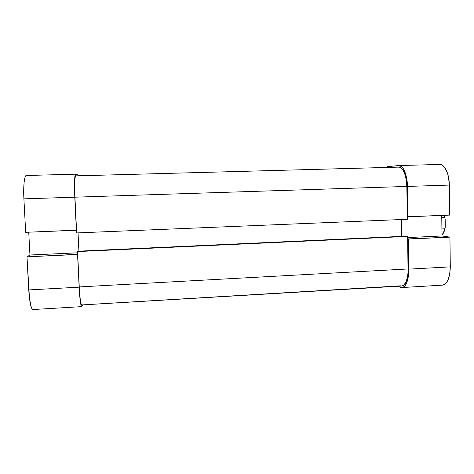 <?xml version="1.0" encoding="UTF-8"?>
<svg xmlns="http://www.w3.org/2000/svg" width="474" height="474" viewBox="0 0 474 474"><rect width="100%" height="100%" fill="white"/><g stroke="black" fill="none" stroke-linecap="round" stroke-linejoin="round"><path stroke-width="0.71" d="M81.706 306.631C80.663 305.819 79.804 299.331 79.122 287.173L28.742 289.928C29.566 302.234 30.952 308.77 32.896 309.54L81.7 306.631L82.008 306.305L82.636 304.889L81.647 306.625L81.261 306.074L79.691 295.752L77.546 254.479L26.982 256.837L28.742 289.928L79.122 287.173L77.689 254.319L26.982 256.837L29.495 298.602L31.361 307.573L32.072 308.995L32.789 309.534L33.47 309.19M78.281 174.971L75.668 174.189L78.281 174.971L78.323 175.807L78.281 174.971M76.527 230.157L74.513 188.184L74.75 177.786L75.615 174.177C74.59 173.887 74.169 184.765 74.791 197.202L23.901 198.849L25.679 232.313L76.379 230.257L74.791 197.202L23.901 198.849L25.679 232.313L76.527 230.157M80.07 175.759L78.311 175.558L80.07 175.759M26.325 175.499L25.098 177.075L24.138 182.052L23.712 189.713L23.901 198.849C23.19 186.258 24.399 175.22 26.319 175.499L75.615 174.177M28.736 232.189L29.945 255.012L26.982 256.837L29.945 255.012L77.618 252.814L29.945 255.012L28.736 232.189M398.818 167.115L400.145 167.363L401.626 168.353L403.013 170.065L405.306 175.398L406.099 178.805L406.84 186.436L407.362 219.284L76.664 232.924L407.362 219.284L406.84 186.436L74.939 197.184L76.664 232.924L74.939 197.184L406.84 186.436C406.141 174.527 403.475 168.086 398.83 167.115L75.704 175.878C74.685 177.092 74.436 184.196 74.939 197.184L74.75 181.862L75.129 177.323L75.704 175.878L398.64 167.126M400.613 285.822L81.593 304.942L80.858 303.093L80.118 298.217L79.265 286.924C79.887 298.182 80.687 304.19 81.652 304.948L401.857 286.006C405.863 285.016 407.96 279.328 408.15 268.954L79.265 286.924L408.15 268.954L407.634 236.419L77.558 251.564L79.265 286.924L77.558 251.564L77.902 251.196L406.088 236.171L77.902 251.196L77.558 251.564L407.634 236.419L406.088 236.171L407.634 236.419L408.061 272.746L407.658 276.289L406.028 282.066L403.54 285.395L401.839 286.006M78.915 251.149L78.038 232.87L78.915 251.149M401.691 236.372L401.419 219.527L401.691 236.372M398.841 165.55C403.854 166.593 406.733 173.549 407.492 186.424L449.334 185.067C449.311 173.774 444.559 164.045 439.611 164.46L398.841 165.55L387.459 166.652L387.471 167.423L387.459 166.652L398.61 165.562L400.24 165.811L401.839 166.872L403.344 168.72L404.689 171.286L406.692 178.165L407.255 182.206L407.972 216.802L449.69 215.107L449.334 185.067L407.492 186.424L407.972 216.802L407.32 216.742L449.69 215.107L449.334 185.067L448.475 176.909L447.509 173.259L444.725 167.577L443.018 165.758L441.205 164.715L439.588 164.46M379.828 167.399L387.471 167.192L379.828 167.399M397.609 286.26L400.643 287.345L397.609 286.26M407.676 238.955L408.327 239.068L408.801 269.137L408.262 277.071L406.496 283.322L405.24 285.49L403.801 286.906L402.248 287.528L400.643 287.345L402.005 287.552C406.325 286.486 408.588 280.347 408.801 269.137L450.294 266.862L449.945 237.13L442.005 235.981L441.744 215.427L442.005 235.981L407.652 237.569L442.005 235.981L449.945 237.13L408.327 239.068L408.801 269.137L450.294 266.862L449.945 237.13L407.676 238.955M440.879 284.951L442.71 285.117L444.488 284.489L446.135 283.073L447.58 280.916L449.636 274.719L450.294 266.862C449.986 277.96 447.361 284.05 442.432 285.141L402.023 287.552M445.169 219.148L444.292 215.326L445.169 219.148L445.264 227.082L445.169 219.148L444.061 215.338L445.169 219.148M442.651 234.387L444.428 230.897L445.264 227.082L444.736 228.806L441.916 228.93L444.736 228.806L444.334 230.542L441.993 235.228C443.249 233.824 444.168 231.685 444.736 228.806L445.264 227.082L444.642 230.186L442.651 234.387M441.774 217.584L444.6 217.465L441.774 217.584M444.334 230.542L444.642 230.186"/></g></svg>
